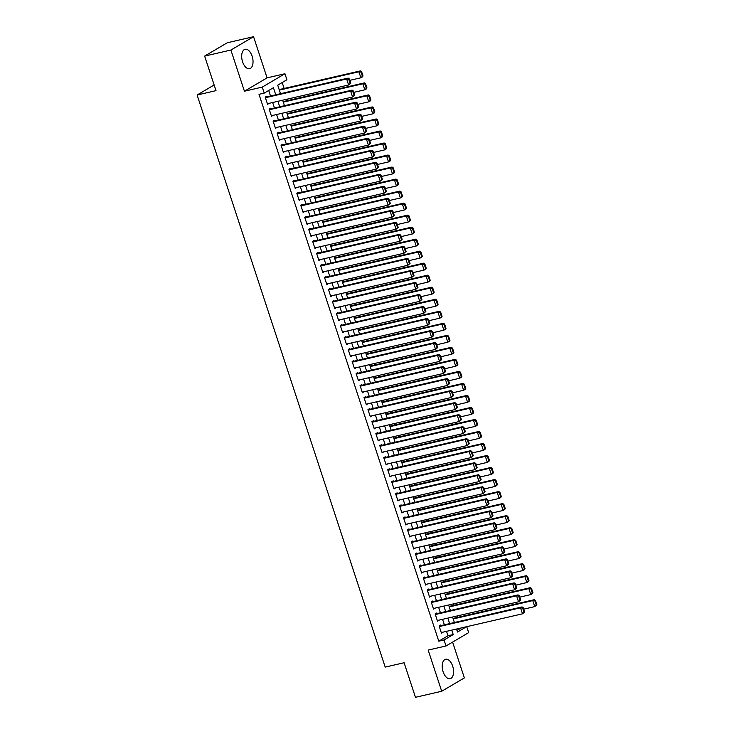 <?xml version="1.0" encoding="UTF-8"?>
<svg xmlns="http://www.w3.org/2000/svg" width="734" height="734" viewBox="0 0 734 734"><rect width="100%" height="100%" fill="white"/><g stroke="black" fill="none" stroke-linecap="round" stroke-linejoin="round"><path stroke-width="1.1" d="M452.676 666.142A9.964 5.367 77 0 0 445.657 659.242A9.964 5.367 77 0 0 443.116 671.766A9.964 5.367 77 0 0 450.135 678.666A9.964 5.367 77 0 0 452.676 666.142M252.129 56.188A9.964 5.367 77 0 0 245.119 49.288A9.964 5.367 77 0 0 242.578 61.812A9.964 5.367 77 0 0 249.597 68.712A9.964 5.367 77 0 0 252.129 56.188M466.723 626.68L468.677 632.625L446.015 645.975L444.033 639.965L453.227 634.552L451.768 630.13M214.135 84.979L197.107 95.007L385.203 667.096L404.104 662.747L415.462 697.3L441.703 691.254L464.365 677.904L452.594 642.094M197.107 95.007L216.007 90.649L204.639 56.096L227.311 42.746L253.551 36.7L230.889 50.05L244.422 91.218L262.267 87.098L284.93 73.749L286.902 79.758L277.718 85.172L280.516 93.686M244.422 91.218L267.084 77.868L253.551 36.7M267.084 77.868L284.93 73.749M457.988 617.285L457.521 615.872M454.034 605.266L453.575 603.853M450.089 593.246L449.621 591.833M446.134 581.227L445.666 579.814M442.18 569.217L441.712 567.795M438.235 557.198L437.767 555.776M434.28 545.178L433.812 543.756M430.326 533.159L429.858 531.737M426.371 521.14L425.913 519.718M422.426 509.121L421.958 507.699M418.472 497.101L418.004 495.689M414.517 485.082L414.059 483.669M410.572 473.063L410.104 471.65M406.618 461.044L406.15 459.631M402.663 449.024L402.204 447.612M398.718 437.005L398.25 435.592M394.764 424.986L394.296 423.573M390.809 412.967L390.35 411.554M386.864 400.947L386.396 399.535M382.909 388.928L382.442 387.515M378.955 376.909L378.487 375.496M375.001 364.89L374.542 363.477M371.055 352.87L370.587 351.458M367.101 340.851L366.633 339.438M363.147 328.832L362.688 327.419M359.201 316.822L358.733 315.4M355.247 304.803L354.779 303.381M351.292 292.783L350.834 291.361M347.347 280.764L346.879 279.342M343.393 268.745L342.925 267.323M339.438 256.726L338.98 255.313M335.493 244.706L335.025 243.293M331.539 232.687L331.071 231.274M327.584 220.668L327.116 219.255M323.639 208.649L323.171 207.236M319.685 196.629L319.217 195.216M315.73 184.61L315.262 183.197M311.776 172.591L311.317 171.178M307.83 160.572L307.363 159.159M303.876 148.552L303.408 147.139M299.922 136.533L299.463 135.12M295.976 124.514L295.508 123.101M292.022 112.495L291.554 111.082M288.067 100.475L287.609 99.062M284.122 88.456L282.177 82.547M204.639 56.096L230.889 50.05M440.813 625.643L440.611 625.038L439.079 625.937L441.455 633.148L442.951 632.158M436.858 613.624L436.657 613.018L435.124 613.918L437.501 621.129L439.005 620.138M432.904 601.605L432.711 600.999L431.179 601.898L433.546 609.11L435.051 608.119M428.959 589.586L428.757 588.98L427.225 589.888L429.592 597.1L431.097 596.1M425.004 577.566L424.803 576.961L423.27 577.869L425.647 585.081L427.142 584.081M421.05 565.547L420.857 564.941L419.325 565.85L421.692 573.061L423.197 572.061M417.096 553.528L416.903 552.922L415.371 553.831L417.738 561.042L419.242 560.042M413.15 541.509L412.948 540.903L411.416 541.811L413.793 549.023L415.288 548.032M409.196 529.489L409.003 528.884L407.471 529.792L409.838 537.004L411.343 536.013M405.241 517.47L405.049 516.874L403.517 517.773L405.884 524.984L407.388 523.993M401.296 505.451L401.094 504.854L399.562 505.754L401.938 512.965L403.434 511.974M397.342 493.431L397.14 492.835L395.617 493.734L397.984 500.946L399.489 499.955M393.387 481.412L393.195 480.816L391.662 481.715L394.03 488.927L395.534 487.936M389.442 469.393L389.24 468.797L387.708 469.696L390.084 476.907L391.58 475.916M385.488 457.374L385.286 456.777L383.754 457.677L386.13 464.888L387.635 463.897M381.533 445.354L381.341 444.758L379.808 445.657L382.175 452.869L383.68 451.878M377.588 433.335L377.386 432.739L375.854 433.638L378.23 440.85L379.726 439.859M373.634 421.316L373.432 420.72L371.899 421.619L374.276 428.83L375.78 427.839M369.679 409.297L369.486 408.7L367.954 409.6L370.321 416.811L371.826 415.82M365.725 397.287L365.532 396.681L364 397.58L366.367 404.792L367.872 403.801M361.779 385.267L361.578 384.662L360.045 385.561L362.422 392.773L363.917 391.782M357.825 373.248L357.632 372.643L356.1 373.542L358.467 380.753L359.972 379.762M353.871 361.229L353.678 360.623L352.146 361.523L354.513 368.734L356.018 367.743M349.925 349.21L349.723 348.604L348.191 349.512L350.568 356.724L352.063 355.724M345.971 337.19L345.778 336.585L344.246 337.493L346.613 344.705L348.118 343.705M342.016 325.171L341.824 324.566L340.292 325.474L342.659 332.685L344.163 331.685M338.071 313.152L337.869 312.546L336.337 313.455L338.713 320.666L340.209 319.666M334.117 301.133L333.915 300.527L332.392 301.435L334.759 308.647L336.264 307.656M330.162 289.113L329.97 288.508L328.437 289.416L330.805 296.628L332.309 295.637M326.217 277.094L326.015 276.498L324.483 277.397L326.859 284.608L328.355 283.618M322.263 265.075L322.061 264.479L320.529 265.378L322.905 272.589L324.41 271.598M318.308 253.056L318.116 252.459L316.583 253.358L318.951 260.57L320.455 259.579M314.363 241.036L314.161 240.44L312.629 241.339L314.996 248.551L316.501 247.56M310.409 229.017L310.207 228.421L308.675 229.32L311.051 236.531L312.546 235.541M306.454 216.998L306.262 216.402L304.729 217.301L307.096 224.512L308.601 223.521M302.5 204.979L302.307 204.382L300.775 205.281L303.142 212.493L304.647 211.502M298.554 192.959L298.353 192.363L296.82 193.262L299.197 200.474L300.692 199.483M294.6 180.94L294.407 180.344L292.875 181.243L295.242 188.454L296.747 187.464M290.646 168.921L290.453 168.325L288.921 169.224L291.288 176.435L292.793 175.444M286.7 156.911L286.499 156.305L284.966 157.204L287.343 164.416L288.838 163.425M282.746 144.892L282.544 144.286L281.021 145.185L283.388 152.397L284.893 151.406M278.792 132.872L278.599 132.267L277.067 133.166L279.434 140.377L280.938 139.387M274.846 120.853L274.644 120.248L273.112 121.147L275.489 128.358L276.984 127.367M270.892 108.834L270.69 108.228L269.158 109.137L271.534 116.339L273.039 115.348M279.195 89.594L278.975 89.007M283.287 102.127L362.853 83.795L364.385 82.896L283.122 101.622L282.929 101.026M287.242 114.146L366.807 95.815L368.34 94.915L287.077 113.642L286.875 113.045M291.196 126.165L370.762 107.834L372.294 106.925L291.031 125.661L290.847 125.055M295.141 138.185L374.707 119.853L376.239 118.945L294.976 137.68L294.802 137.075M298.949 149.69L298.747 149.094M302.903 161.709L302.702 161.104M306.849 173.729L306.638 173.141M310.95 186.262L390.516 167.93L392.048 167.022L310.785 185.748L310.592 185.151M314.904 198.281L394.47 179.94L396.002 179.041L314.739 197.767L314.537 197.171M318.859 210.3L398.424 191.959L399.947 191.06L318.684 209.786L318.51 209.181M322.804 222.319L402.37 203.979L403.902 203.079L322.639 221.806L322.465 221.2M326.612 233.825L326.41 233.219M330.566 245.844L330.364 245.239M334.511 257.863L334.3 257.267M338.613 270.396L418.178 252.056L419.71 251.156L338.447 269.883L338.246 269.286M342.567 282.416L422.133 264.075L423.665 263.176L342.393 281.902L342.2 281.305M346.512 294.435L426.078 276.094L427.61 275.195L346.347 293.921L346.173 293.316M350.467 306.445L430.032 288.113L431.564 287.214L350.301 305.94L350.118 305.335M354.274 317.95L354.072 317.354M358.22 329.97L358.027 329.373M362.174 341.989L361.972 341.393M366.275 354.522L445.841 336.19L447.373 335.291L366.11 354.017L365.908 353.421M370.23 366.541L449.795 348.21L451.318 347.301L370.055 366.037L369.863 365.44M374.175 378.56L453.74 360.229L455.273 359.321L374.01 378.056L373.835 377.45M378.129 390.58L457.695 372.248L459.227 371.34L377.964 390.075L377.781 389.47M382.084 402.599L461.649 384.267L463.182 383.359L381.909 402.085L381.735 401.48M385.882 414.104L385.689 413.499M389.837 426.124L389.635 425.518M393.791 438.143L393.571 437.547M397.883 450.676L477.449 432.335L478.981 431.436L397.718 450.162L397.525 449.566M401.837 462.695L481.403 444.354L482.935 443.455L401.672 462.181L401.47 461.585M405.792 474.714L485.358 456.374L486.89 455.475L405.627 474.201L405.443 473.595M409.737 486.734L489.303 468.393L490.835 467.494L409.572 486.22L409.398 485.614M413.545 498.239L413.343 497.634M417.499 510.258L417.297 509.653M421.444 522.269L421.233 521.681M425.546 534.811L505.111 516.47L506.644 515.571L425.381 534.297L425.188 533.701M429.5 546.821L509.066 528.489L510.598 527.59L429.335 546.316L429.133 545.72M433.455 558.84L513.02 540.508L514.543 539.609L433.28 558.335L433.106 557.73M437.4 570.859L516.965 552.528L518.498 551.629L437.235 570.355L437.06 569.749M441.207 582.365L441.006 581.768M445.162 594.384L444.96 593.788M449.107 606.403L448.896 605.816M456.998 630.451L461.255 627.937M452.841 617.835L453.062 618.423L534.306 599.696L532.774 600.605L534.893 600.917L536.279 605.128L536.893 604.761L535.508 600.559L534.893 600.917M275.755 94.778L273.424 87.704L264.24 93.108L258.992 94.319L438.785 641.177L447.979 635.763L446.52 631.341M444.382 624.817L442.565 619.322M440.428 612.798L438.62 607.302M436.473 600.779L434.666 595.283M432.519 588.76L430.711 583.264M428.573 576.74L426.766 571.245M424.619 564.721L422.812 559.225M420.665 552.702L418.857 547.206M416.719 540.683L414.912 535.187M412.765 528.663L410.957 523.168M408.81 516.644L407.003 511.148M404.865 504.625L403.058 499.129M400.911 492.606L399.103 487.11M396.956 480.596L395.149 475.091M393.011 468.576L391.194 463.071M389.057 456.557L387.249 451.052M385.102 444.538L383.295 439.033M381.148 432.519L379.34 427.014M377.203 420.499L375.395 414.994M373.248 408.48L371.441 402.975M369.294 396.461L367.486 390.965M365.349 384.442L363.541 378.946M361.394 372.422L359.587 366.927M357.44 360.403L355.632 354.907M353.494 348.384L351.687 342.888M349.54 336.365L347.733 330.869M345.586 324.345L343.778 318.85M341.64 312.326L339.833 306.83M337.686 300.307L335.878 294.811M333.731 288.288L331.924 282.792M329.786 276.268L327.97 270.773M325.832 264.249L324.024 258.753M321.877 252.23L320.07 246.734M317.923 240.22L316.115 234.715M313.978 228.201L312.17 222.696M310.023 216.181L308.216 210.676M306.069 204.162L304.261 198.657M302.124 192.143L300.316 186.638M298.169 180.124L296.362 174.619M294.215 168.104L292.407 162.599M290.269 156.085L288.462 150.589M286.315 144.066L284.508 138.57M282.361 132.047L280.553 126.551M278.415 120.027L276.599 114.532M274.461 108.008L272.653 102.512M270.507 95.989L268.699 90.484M266.937 96.815L266.745 96.209L265.213 97.117L267.58 104.329L269.084 103.329M446.015 645.975L428.17 650.085L441.703 691.254M438.785 641.177L444.033 639.965M264.24 93.108L262.267 87.098M456.53 629.029L457.511 632.029L466.512 626.735M282.654 100.2L284.462 105.705M286.609 112.219L288.416 117.724M290.563 124.239L292.371 129.744M294.508 136.258L296.325 141.763M298.463 148.277L300.27 153.782M302.417 160.296L304.225 165.801M306.372 172.316L308.179 177.811M310.317 184.335L312.124 189.831M314.271 196.354L316.079 201.85M318.226 208.373L320.033 213.869M322.171 220.393L323.978 225.888M326.125 232.412L327.933 237.908M330.08 244.431L331.887 249.927M334.025 256.45L335.833 261.946M337.979 268.47L339.787 273.966M341.934 280.489L343.741 285.985M345.879 292.508L347.687 298.004M349.834 304.527L351.641 310.023M353.788 316.547L355.595 322.043M357.742 328.557L359.55 334.062M361.688 340.576L363.495 346.081M365.642 352.595L367.45 358.1M369.597 364.614L371.404 370.119M373.542 376.634L375.349 382.139M377.496 388.653L379.304 394.158M381.451 400.672L383.258 406.177M385.396 412.692L387.203 418.187M389.35 424.711L391.158 430.207M393.305 436.73L395.112 442.226M397.25 448.749L399.057 454.245M401.204 460.768L403.012 466.264M405.159 472.788L406.966 478.284M409.104 484.807L410.921 490.303M413.058 496.826L414.866 502.322M417.013 508.846L418.82 514.341M420.967 520.865L422.775 526.361M424.913 532.884L426.72 538.38M428.867 544.903L430.674 550.399M432.821 556.923L434.629 562.418M436.767 568.933L438.574 574.438M440.721 580.952L442.529 586.457M444.676 592.971L446.483 598.476M448.621 604.99L450.428 610.495M452.575 617.01L454.383 622.515M449.63 623.606L447.813 618.111M445.676 611.587L443.868 606.091M441.721 599.568L439.914 594.072M437.767 587.549L435.959 582.053M433.822 575.529L432.014 570.034M429.867 563.51L428.06 558.014M425.913 551.491L424.105 545.995M421.967 539.472L420.16 533.976M418.013 527.462L416.206 521.957M414.059 515.442L412.251 509.937M410.113 503.423L408.306 497.918M406.159 491.404L404.351 485.899M402.204 479.385L400.397 473.88M398.259 467.365L396.452 461.86M394.305 455.346L392.497 449.841M390.35 443.327L388.543 437.831M386.405 431.308L384.588 425.812M382.451 419.288L380.643 413.793M378.496 407.269L376.689 401.773M374.542 395.25L372.734 389.754M370.597 383.231L368.789 377.735M366.642 371.211L364.835 365.716M362.688 359.192L360.88 353.696M358.743 347.173L356.935 341.677M354.788 335.154L352.981 329.658M350.834 323.134L349.026 317.638M346.888 311.115L345.081 305.619M342.934 299.096L341.127 293.6M338.98 287.086L337.172 281.581M335.034 275.067L333.218 269.562M331.08 263.047L329.272 257.542M327.125 251.028L325.318 245.523M323.171 239.009L321.364 233.504M319.226 226.989L317.418 221.484M315.271 214.97L313.464 209.465M311.317 202.951L309.509 197.455M307.372 190.932L305.564 185.436M303.417 178.912L301.61 173.417M299.463 166.893L297.655 161.397M295.518 154.874L293.71 149.378M291.563 142.855L289.756 137.359M287.609 130.835L285.801 125.34M283.663 118.816L281.856 113.32M279.709 106.797L277.902 101.301M447.979 635.763L453.227 634.552M267.415 103.815L269.112 103.421M271.369 115.834L273.066 115.44M275.314 127.854L277.021 127.459M279.269 139.873L280.966 139.478M283.223 151.892L284.92 151.498M287.168 163.911L288.875 163.517M291.123 175.931L292.82 175.536M295.077 187.95L296.775 187.555M299.022 199.969L300.729 199.575M302.977 211.979L304.674 211.594M306.931 223.998L308.629 223.613M310.886 236.018L312.583 235.632M314.831 248.037L316.528 247.652M318.785 260.056L320.483 259.671M322.74 272.075L324.437 271.69M326.685 284.095L328.382 283.7M330.639 296.114L332.337 295.719M334.594 308.133L336.291 307.739M338.539 320.152L340.246 319.758M342.494 332.172L344.191 331.777M346.448 344.191L348.145 343.796M350.393 356.21L352.1 355.816M354.348 368.229L356.045 367.835M358.302 380.249L359.999 379.854M362.247 392.268L363.954 391.873M366.202 404.287L367.899 403.893M370.156 416.306L371.854 415.912M374.111 428.326L375.808 427.931M378.056 440.345L379.753 439.95M382.01 452.355L383.708 451.97M385.965 464.374L387.662 463.989M389.91 476.394L391.617 476.008M393.864 488.413L395.562 488.027M397.819 500.432L399.516 500.047M401.764 512.451L403.471 512.066M405.719 524.471L407.416 524.076M409.673 536.49L411.37 536.095M413.618 548.509L415.325 548.115M417.573 560.528L419.27 560.134M421.527 572.548L423.224 572.153M425.481 584.567L427.179 584.172M429.427 596.586L431.124 596.191M433.381 608.605L435.078 608.211M437.336 620.625L439.033 620.23M441.281 632.644L442.978 632.249M265.405 97.714L346.65 78.988L348.182 78.088L265.24 97.2M350.769 83.153L348.632 84.997L346.65 78.988L348.769 79.309L350.155 83.511L350.769 83.153L349.384 78.951L348.769 79.309M267.387 103.723L348.632 84.997L350.155 83.511M348.182 78.088L349.384 78.951M363.018 75.941L361.642 71.73L361.027 72.088L362.412 76.299L363.018 75.941L362.412 76.886L360.88 77.786L349.843 80.327M279.342 90.108L358.908 71.776L360.44 70.877L279.168 89.603M362.412 76.299L360.88 77.786L358.908 71.776L361.027 72.088M361.642 71.73L360.44 70.877M269.36 109.733L350.604 91.007L352.137 90.108L269.194 109.219M354.724 95.172L352.577 97.016L350.604 91.007L352.724 91.328L354.109 95.53L354.724 95.172L353.338 90.97L352.724 91.328M271.332 115.743L352.577 97.016L354.109 95.53M352.137 90.108L353.338 90.97M273.314 121.752L354.559 103.026L356.091 102.127L273.14 121.238M358.669 107.192L356.531 109.036L354.559 103.026L356.678 103.347L358.064 107.549L358.669 107.192L357.293 102.98L356.678 103.347M275.287 127.762L356.531 109.036L358.064 107.549M356.091 102.127L357.293 102.98M277.259 133.772L358.504 115.045L360.036 114.146L277.094 133.258M362.624 119.211L360.486 121.055L358.504 115.045L360.633 115.366L362.009 119.569L362.624 119.211L361.238 114.999L360.633 115.366M279.241 139.781L360.486 121.055L362.009 119.569M360.036 114.146L361.238 114.999M281.214 145.791L362.458 127.065L363.991 126.165L281.049 145.277M366.578 131.23L364.431 133.074L362.458 127.065L364.578 127.386L365.963 131.588L366.578 131.23L365.193 127.019L364.578 127.386M283.186 151.8L364.431 133.074L365.963 131.588M363.991 126.165L365.193 127.019M366.972 87.961L365.587 83.749L364.972 84.107L366.358 88.319L366.972 87.961L366.367 88.906L364.835 89.805L353.788 92.346M366.358 88.319L364.835 89.805L362.853 83.795L364.972 84.107M365.587 83.749L364.385 82.896M370.927 99.971L369.541 95.769L368.927 96.126L370.312 100.338L370.927 99.971L370.312 100.916L368.78 101.824L357.742 104.366M370.312 100.338L368.78 101.824L366.807 95.815L368.927 96.126M369.541 95.769L368.34 94.915M374.872 111.99L373.496 107.788L372.881 108.146L374.267 112.357L374.872 111.99L374.267 112.935L372.734 113.843L361.697 116.385M374.267 112.357L372.734 113.843L370.762 107.834L372.881 108.146M373.496 107.788L372.294 106.925M378.827 124.009L377.441 119.807L376.836 120.165L378.212 124.376L378.827 124.009L378.221 124.954L376.689 125.863L365.651 128.404M378.212 124.376L376.689 125.863L374.707 119.853L376.836 120.165M377.441 119.807L376.239 118.945M285.168 157.81L366.413 139.084L367.945 138.185L284.994 157.296M370.523 143.249L368.385 145.093L366.413 139.084L368.532 139.405L369.918 143.607L370.523 143.249L369.147 139.038L368.532 139.405M287.141 163.82L368.385 145.093L369.918 143.607M367.945 138.185L369.147 139.038M382.781 136.029L381.396 131.826L380.781 132.184L382.166 136.396L382.781 136.029L382.166 136.974L380.634 137.882L369.597 140.423M299.096 150.204L378.661 131.872L380.194 130.964L298.931 149.69M382.166 136.396L380.634 137.882L378.661 131.872L380.781 132.184M381.396 131.826L380.194 130.964M289.113 169.829L370.367 151.103L371.89 150.204L288.948 169.315M374.478 155.269L372.34 157.113L370.367 151.103L372.487 151.424L373.863 155.626L374.478 155.269L373.092 151.057L372.487 151.424M291.095 175.839L372.34 157.113L373.863 155.626M371.89 150.204L373.092 151.057M386.726 148.048L385.35 143.846L384.735 144.203L386.121 148.415L386.726 148.048L386.121 148.993L384.588 149.901L373.551 152.443M303.05 162.223L382.616 143.892L384.148 142.983L302.885 161.709M386.121 148.415L384.588 149.901L382.616 143.892L384.735 144.203M385.35 143.846L384.148 142.983M293.068 181.848L374.312 163.122L375.845 162.223L292.903 181.335M378.432 167.288L376.294 169.132L374.312 163.122L376.432 163.443L377.817 167.646L378.432 167.288L377.047 163.076L376.432 163.443M295.05 187.858L376.294 169.132L377.817 167.646M375.845 162.223L377.047 163.076M390.681 160.067L389.295 155.865L388.69 156.223L390.066 160.434L390.681 160.067L390.075 161.012L388.543 161.92L377.505 164.462M307.005 174.242L386.561 155.911L388.093 155.002L306.83 173.729M390.066 160.434L388.543 161.92L386.561 155.911L388.69 156.223M389.295 155.865L388.093 155.002M297.022 193.868L378.267 175.142L379.799 174.242L296.857 193.354M382.377 179.307L380.24 181.151L378.267 175.142L380.386 175.463L381.772 179.665L382.377 179.307L381.001 175.096L380.386 175.463M298.995 199.877L380.24 181.151L381.772 179.665M379.799 174.242L381.001 175.096M394.635 172.086L393.25 167.884L392.635 168.242L394.02 172.444L394.635 172.086L394.02 173.031L392.497 173.94L381.451 176.481M394.02 172.444L392.497 173.94L390.516 167.93L392.635 168.242M393.25 167.884L392.048 167.022M300.977 205.887L382.221 187.161L383.744 186.262L300.802 205.373M386.332 191.326L384.194 193.17L382.221 187.161L384.341 187.473L385.717 191.684L386.332 191.326L384.946 187.115L384.341 187.473M302.949 211.897L384.194 193.17L385.717 191.684M383.744 186.262L384.946 187.115M304.922 217.906L386.167 199.18L387.699 198.281L304.757 217.392M390.286 203.346L388.148 205.19L386.167 199.18L388.286 199.492L389.671 203.703L390.286 203.346L388.901 199.134L388.286 199.492M306.904 223.916L388.148 205.19L389.671 203.703M387.699 198.281L388.901 199.134M308.876 229.925L390.121 211.199L391.653 210.3L308.711 229.412M394.241 215.365L392.094 217.209L390.121 211.199L392.24 211.511L393.626 215.723L394.241 215.365L392.855 211.153L392.24 211.511M310.849 235.926L392.094 217.209L393.626 215.723M391.653 210.3L392.855 211.153M312.831 241.936L394.075 223.219L395.608 222.319L312.656 241.431M398.186 227.375L396.048 229.228L394.075 223.219L396.195 223.531L397.571 227.742L398.186 227.375L396.81 223.173L396.195 223.531M314.803 247.945L396.048 229.228L397.571 227.742M395.608 222.319L396.81 223.173M316.776 253.955L398.021 235.238L399.553 234.329L316.611 253.45M402.14 239.394L400.002 241.247L398.021 235.238L400.14 235.55L401.526 239.761L402.14 239.394L400.755 235.192L400.14 235.55M318.758 259.964L400.002 241.247L401.526 239.761M399.553 234.329L400.755 235.192M320.73 265.974L401.975 247.257L403.507 246.349L320.565 265.469M406.095 251.413L403.948 253.267L401.975 247.257L404.095 247.569L405.48 251.78L406.095 251.413L404.709 247.211L404.095 247.569M322.703 271.984L403.948 253.267L405.48 251.78M403.507 246.349L404.709 247.211M324.685 277.993L405.93 259.276L407.462 258.368L324.511 277.489M410.04 263.433L407.902 265.286L405.93 259.276L408.049 259.588L409.434 263.8L410.04 263.433L408.664 259.23L408.049 259.588M326.658 284.003L407.902 265.286L409.434 263.8M407.462 258.368L408.664 259.23M328.63 290.013L409.875 271.296L411.407 270.387L328.465 289.508M413.994 275.452L411.857 277.305L409.875 271.296L412.003 271.608L413.38 275.819L413.994 275.452L412.609 271.25L412.003 271.608M330.612 296.022L411.857 277.305L413.38 275.819M411.407 270.387L412.609 271.25M332.585 302.032L413.829 283.315L415.361 282.406L332.419 301.527M417.949 287.471L415.802 289.324L413.829 283.315L415.949 283.627L417.334 287.838L417.949 287.471L416.563 283.269L415.949 283.627M334.557 308.041L415.802 289.324L417.334 287.838M415.361 282.406L416.563 283.269M336.539 314.051L417.784 295.334L419.316 294.426L336.365 313.546M421.894 299.49L419.756 301.344L417.784 295.334L419.903 295.646L421.288 299.857L421.894 299.49L420.518 295.288L419.903 295.646M338.512 320.061L419.756 301.344L421.288 299.857M419.316 294.426L420.518 295.288M340.484 326.07L421.729 307.344L423.261 306.445L340.319 325.557M425.848 311.51L423.711 313.354L421.729 307.344L423.857 307.665L425.234 311.867L425.848 311.51L424.463 307.307L423.857 307.665M342.466 332.08L423.711 313.354L425.234 311.867M423.261 306.445L424.463 307.307M344.439 338.09L425.683 319.363L427.216 318.464L344.274 337.576M429.803 323.529L427.665 325.373L425.683 319.363L427.803 319.685L429.188 323.887L429.803 323.529L428.417 319.327L427.803 319.685M346.411 344.099L427.665 325.373L429.188 323.887M427.216 318.464L428.417 319.327M398.58 184.106L397.204 179.903L396.589 180.261L397.975 184.463L398.58 184.106L397.975 185.051L396.443 185.95L385.405 188.5M397.975 184.463L396.443 185.95L394.47 179.94L396.589 180.261M397.204 179.903L396.002 179.041M402.535 196.125L401.149 191.923L400.544 192.28L401.92 196.483L402.535 196.125L401.929 197.07L400.397 197.969L389.359 200.52M401.92 196.483L400.397 197.969L398.424 191.959L400.544 192.28M401.149 191.923L399.947 191.06M406.489 208.144L405.104 203.942L404.489 204.3L405.874 208.502L406.489 208.144L405.884 209.089L404.351 209.988L393.305 212.539M405.874 208.502L404.351 209.988L402.37 203.979L404.489 204.3M405.104 203.942L403.902 203.079M410.444 220.163L409.058 215.952L408.443 216.319L409.829 220.521L410.444 220.163L409.829 221.108L408.297 222.007L397.259 224.558M326.758 234.339L406.324 215.998L407.856 215.099L326.593 233.825M409.829 220.521L408.297 222.007L406.324 215.998L408.443 216.319M409.058 215.952L407.856 215.099M414.389 232.183L413.003 227.971L412.398 228.338L413.774 232.54L414.389 232.183L413.783 233.128L412.251 234.027L401.214 236.577M330.713 246.358L410.278 228.017L411.811 227.118L330.539 245.844M413.774 232.54L412.251 234.027L410.278 228.017L412.398 228.338M413.003 227.971L411.811 227.118M418.343 244.202L416.958 239.99L416.343 240.357L417.729 244.56L418.343 244.202L417.738 245.147L416.206 246.046L405.159 248.597M334.658 258.377L414.224 240.036L415.756 239.137L334.493 257.863M417.729 244.56L416.206 246.046L414.224 240.036L416.343 240.357M416.958 239.99L415.756 239.137M422.298 256.221L420.912 252.01L420.298 252.377L421.683 256.579L422.298 256.221L421.683 257.166L420.151 258.065L409.113 260.607M421.683 256.579L420.151 258.065L418.178 252.056L420.298 252.377M420.912 252.01L419.71 251.156M426.243 268.24L424.867 264.029L424.252 264.396L425.637 268.598L426.243 268.24L425.637 269.185L424.105 270.084L413.068 272.626M425.637 268.598L424.105 270.084L422.133 264.075L424.252 264.396M424.867 264.029L423.665 263.176M430.197 280.26L428.812 276.048L428.197 276.415L429.583 280.617L430.197 280.26L429.592 281.205L428.06 282.104L417.013 284.645M429.583 280.617L428.06 282.104L426.078 276.094L428.197 276.415M428.812 276.048L427.61 275.195M434.152 292.279L432.766 288.067L432.152 288.434L433.537 292.637L434.152 292.279L433.537 293.224L432.005 294.123L420.967 296.664M433.537 292.637L432.005 294.123L430.032 288.113L432.152 288.434M432.766 288.067L431.564 287.214M438.097 304.298L436.721 300.087L436.106 300.445L437.492 304.656L438.097 304.298L437.492 305.243L435.959 306.142L424.922 308.684M354.421 318.464L433.987 300.133L435.519 299.233L354.256 317.96M437.492 304.656L435.959 306.142L433.987 300.133L436.106 300.445M436.721 300.087L435.519 299.233M442.051 316.317L440.666 312.106L440.061 312.464L441.437 316.675L442.051 316.317L441.446 317.262L439.914 318.161L428.876 320.703M358.375 330.483L437.932 312.152L439.464 311.253L358.201 329.979M441.437 316.675L439.914 318.161L437.932 312.152L440.061 312.464M440.666 312.106L439.464 311.253M348.393 350.109L429.638 331.383L431.17 330.483L348.228 349.595M433.748 335.548L431.61 337.392L429.638 331.383L431.757 331.704L433.143 335.906L433.748 335.548L432.372 331.346L431.757 331.704M350.366 356.118L431.61 337.392L433.143 335.906M431.17 330.483L432.372 331.346M352.348 362.128L433.592 343.402L435.115 342.503L352.173 361.614M437.703 347.567L435.565 349.412L433.592 343.402L435.712 343.723L437.088 347.925L437.703 347.567L436.317 343.356L435.712 343.723M354.32 368.138L435.565 349.412L437.088 347.925M435.115 342.503L436.317 343.356M356.293 374.147L437.537 355.421L439.07 354.522L356.128 373.634M441.657 359.587L439.519 361.431L437.537 355.421L439.657 355.742L441.042 359.944L441.657 359.587L440.272 355.375L439.657 355.742M358.275 380.157L439.519 361.431L441.042 359.944M439.07 354.522L440.272 355.375M360.247 386.167L441.492 367.44L443.024 366.541L360.082 385.653M445.611 371.606L443.464 373.45L441.492 367.44L443.611 367.762L444.997 371.964L445.611 371.606L444.226 367.395L443.611 367.762M362.22 392.176L443.464 373.45L444.997 371.964M443.024 366.541L444.226 367.395M446.006 328.337L444.62 324.125L444.006 324.483L445.391 328.694L446.006 328.337L445.391 329.282L443.859 330.181L432.821 332.722M362.321 342.503L441.886 324.171L443.419 323.272L362.156 341.998M445.391 328.694L443.859 330.181L441.886 324.171L444.006 324.483M444.62 324.125L443.419 323.272M449.951 340.347L448.575 336.144L447.96 336.502L449.346 340.714L449.951 340.347L449.346 341.301L447.813 342.2L436.776 344.741M449.346 340.714L447.813 342.2L445.841 336.19L447.96 336.502M448.575 336.144L447.373 335.291M453.906 352.366L452.52 348.164L451.915 348.522L453.291 352.733L453.906 352.366L453.3 353.311L451.768 354.219L440.73 356.761M453.291 352.733L451.768 354.219L449.795 348.21L451.915 348.522M452.52 348.164L451.318 347.301M457.86 364.385L456.475 360.183L455.86 360.541L457.245 364.752L457.86 364.385L457.245 365.33L455.722 366.238L444.676 368.78M457.245 364.752L455.722 366.238L453.74 360.229L455.86 360.541M456.475 360.183L455.273 359.321M364.202 398.186L445.446 379.46L446.978 378.56L364.027 397.672M449.557 383.625L447.419 385.469L445.446 379.46L447.566 379.781L448.942 383.983L449.557 383.625L448.171 379.414L447.566 379.781M366.174 404.195L447.419 385.469L448.942 383.983M446.978 378.56L448.171 379.414M461.814 376.404L460.429 372.202L459.814 372.56L461.2 376.771L461.814 376.404L461.2 377.349L459.668 378.258L448.63 380.799M461.2 376.771L459.668 378.258L457.695 372.248L459.814 372.56M460.429 372.202L459.227 371.34M368.147 410.205L449.392 391.479L450.924 390.58L367.982 409.691M453.511 395.644L451.373 397.489L449.392 391.479L451.511 391.8L452.896 396.002L453.511 395.644L452.126 391.433L451.511 391.8M370.129 416.215L451.373 397.489L452.896 396.002M450.924 390.58L452.126 391.433M465.76 388.424L464.374 384.221L463.769 384.579L465.145 388.791L465.76 388.424L465.154 389.369L463.622 390.277L452.584 392.818M465.145 388.791L463.622 390.277L461.649 384.267L463.769 384.579M464.374 384.221L463.182 383.359M372.101 422.224L453.346 403.498L454.878 402.599L371.936 421.711M457.466 407.664L455.319 409.508L453.346 403.498L455.465 403.819L456.851 408.021L457.466 407.664L456.08 403.452L455.465 403.819M374.074 428.234L455.319 409.508L456.851 408.021M454.878 402.599L456.08 403.452M469.714 400.443L468.329 396.241L467.714 396.599L469.099 400.81L469.714 400.443L469.109 401.388L467.576 402.296L456.53 404.838M386.029 414.618L465.595 396.287L467.127 395.378L385.864 414.104M469.099 400.81L467.576 402.296L465.595 396.287L467.714 396.599M468.329 396.241L467.127 395.378M376.056 434.244L457.3 415.517L458.833 414.618L375.881 433.73M461.411 419.683L459.273 421.527L457.3 415.517L459.42 415.839L460.805 420.041L461.411 419.683L460.034 415.472L459.42 415.839M378.028 440.253L459.273 421.527L460.805 420.041M458.833 414.618L460.034 415.472M473.669 412.462L472.283 408.26L471.668 408.618L473.054 412.829L473.669 412.462L473.054 413.407L471.522 414.315L460.484 416.857M389.983 426.637L469.549 408.306L471.081 407.398L389.818 426.124M473.054 412.829L471.522 414.315L469.549 408.306L471.668 408.618M472.283 408.26L471.081 407.398M380.001 446.263L461.246 427.537L462.778 426.637L379.836 445.749M465.365 431.702L463.227 433.546L461.246 427.537L463.365 427.849L464.75 432.06L465.365 431.702L463.98 427.491L463.365 427.849M381.983 452.272L463.227 433.546L464.75 432.06M462.778 426.637L463.98 427.491M477.614 424.481L476.238 420.279L475.623 420.637L477.008 424.839L477.614 424.481L477.008 425.426L475.476 426.326L464.438 428.876M393.938 438.657L473.503 420.316L475.036 419.417L393.763 438.143M477.008 424.839L475.476 426.326L473.503 420.316L475.623 420.637M476.238 420.279L475.036 419.417M383.955 458.282L465.2 439.556L466.732 438.657L383.79 457.768M469.32 443.721L467.173 445.566L465.2 439.556L467.319 439.868L468.705 444.079L469.32 443.721L467.934 439.51L467.319 439.868M385.928 464.292L467.173 445.566L468.705 444.079M466.732 438.657L467.934 439.51M481.568 436.501L480.183 432.298L479.568 432.656L480.954 436.858L481.568 436.501L480.963 437.446L479.43 438.345L468.384 440.895M480.954 436.858L479.43 438.345L477.449 432.335L479.568 432.656M480.183 432.298L478.981 431.436M387.91 470.301L469.154 451.575L470.687 450.676L387.736 469.788M473.265 455.741L471.127 457.585L469.154 451.575L471.274 451.887L472.659 456.098L473.265 455.741L471.889 451.529L471.274 451.887M389.882 476.311L471.127 457.585L472.659 456.098M470.687 450.676L471.889 451.529M485.523 448.52L484.137 444.318L483.522 444.676L484.908 448.878L485.523 448.52L484.908 449.465L483.376 450.364L472.338 452.915M484.908 448.878L483.376 450.364L481.403 444.354L483.522 444.676M484.137 444.318L482.935 443.455M391.855 482.311L473.1 463.594L474.632 462.695L391.69 481.807M477.219 467.751L475.081 469.604L473.1 463.594L475.228 463.906L476.605 468.118L477.219 467.751L475.834 463.549L475.228 463.906M393.837 488.321L475.081 469.604L476.605 468.118M474.632 462.695L475.834 463.549M489.468 460.539L488.092 456.337L487.477 456.695L488.862 460.897L489.468 460.539L488.862 461.484L487.33 462.383L476.293 464.934M488.862 460.897L487.33 462.383L485.358 456.374L487.477 456.695M488.092 456.337L486.89 455.475M395.809 494.331L477.054 475.614L478.586 474.705L395.644 493.826M481.174 479.77L479.027 481.623L477.054 475.614L479.174 475.926L480.559 480.137L481.174 479.77L479.788 475.568L479.174 475.926M397.782 500.34L479.027 481.623L480.559 480.137M478.586 474.705L479.788 475.568M493.422 472.558L492.037 468.347L491.431 468.714L492.808 472.916L493.422 472.558L492.817 473.503L491.285 474.403L480.247 476.953M492.808 472.916L491.285 474.403L489.303 468.393L491.431 468.714M492.037 468.347L490.835 467.494M399.764 506.35L481.009 487.633L482.541 486.725L399.59 505.845M485.119 491.789L482.981 493.643L481.009 487.633L483.128 487.945L484.513 492.156L485.119 491.789L483.743 487.587L483.128 487.945M401.737 512.36L482.981 493.643L484.513 492.156M482.541 486.725L483.743 487.587M497.377 484.578L495.991 480.366L495.377 480.733L496.762 484.935L497.377 484.578L496.762 485.523L495.23 486.422L484.192 488.972M413.692 498.753L493.257 480.412L494.789 479.513L413.526 498.239M496.762 484.935L495.23 486.422L493.257 480.412L495.377 480.733M495.991 480.366L494.789 479.513M403.709 518.369L484.963 499.652L486.486 498.744L403.544 517.865M489.073 503.808L486.936 505.662L484.963 499.652L487.082 499.964L488.459 504.175L489.073 503.808L487.688 499.606L487.082 499.964M405.691 524.379L486.936 505.662L488.459 504.175M486.486 498.744L487.688 499.606M501.322 496.597L499.946 492.386L499.331 492.753L500.716 496.955L501.322 496.597L500.716 497.542L499.184 498.441L488.147 500.983M417.646 510.772L497.212 492.431L498.744 491.532L417.481 510.258M500.716 496.955L499.184 498.441L497.212 492.431L499.331 492.753M499.946 492.386L498.744 491.532M407.664 530.388L488.908 511.671L490.44 510.763L407.498 529.884M493.028 515.828L490.89 517.681L488.908 511.671L491.028 511.983L492.413 516.195L493.028 515.828L491.642 511.626L491.028 511.983M409.645 536.398L490.89 517.681L492.413 516.195M490.44 510.763L491.642 511.626M505.276 508.616L503.891 504.405L503.285 504.772L504.662 508.974L505.276 508.616L504.671 509.561L503.139 510.46L492.101 513.002M421.6 522.791L501.157 504.451L502.689 503.552L421.426 522.278M504.662 508.974L503.139 510.46L501.157 504.451L503.285 504.772M503.891 504.405L502.689 503.552M411.618 542.408L492.863 523.691L494.395 522.782L411.453 541.903M496.973 527.847L494.835 529.7L492.863 523.691L494.982 524.003L496.368 528.214L496.973 527.847L495.597 523.645L494.982 524.003M413.591 548.417L494.835 529.7L496.368 528.214M494.395 522.782L495.597 523.645M509.231 520.635L507.845 516.424L507.231 516.791L508.616 520.993L509.231 520.635L508.616 521.58L507.093 522.48L496.046 525.021M508.616 520.993L507.093 522.48L505.111 516.47L507.231 516.791M507.845 516.424L506.644 515.571M415.572 554.427L496.817 535.71L498.34 534.802L415.398 553.922M500.927 539.866L498.79 541.72L496.817 535.71L498.936 536.022L500.313 540.233L500.927 539.866L499.542 535.664L498.936 536.022M417.545 560.437L498.79 541.72L500.313 540.233M498.34 534.802L499.542 535.664M513.176 532.655L511.8 528.443L511.185 528.81L512.571 533.012L513.176 532.655L512.571 533.6L511.038 534.499L500.001 537.04M512.571 533.012L511.038 534.499L509.066 528.489L511.185 528.81M511.8 528.443L510.598 527.59M419.518 566.446L500.762 547.729L502.295 546.821L419.353 565.942M504.882 551.885L502.744 553.73L500.762 547.729L502.882 548.041L504.267 552.243L504.882 551.885L503.496 547.683L502.882 548.041M421.499 572.456L502.744 553.73L504.267 552.243M502.295 546.821L503.496 547.683M517.131 544.674L515.745 540.463L515.14 540.82L516.516 545.032L517.131 544.674L516.525 545.619L514.993 546.518L503.955 549.06M516.516 545.032L514.993 546.518L513.02 540.508L515.14 540.82M515.745 540.463L514.543 539.609M423.472 578.465L504.717 559.739L506.249 558.84L423.307 577.952M508.836 563.905L506.689 565.749L504.717 559.739L506.836 560.06L508.222 564.263L508.836 563.905L507.451 559.703L506.836 560.06M425.445 584.475L506.689 565.749L508.222 564.263M506.249 558.84L507.451 559.703M521.085 556.693L519.7 552.482L519.085 552.84L520.47 557.051L521.085 556.693L520.479 557.638L518.947 558.537L507.9 561.079M520.47 557.051L518.947 558.537L516.965 552.528L519.085 552.84M519.7 552.482L518.498 551.629M427.427 590.485L508.671 571.758L510.203 570.859L427.252 589.971M512.782 575.924L510.644 577.768L508.671 571.758L510.791 572.08L512.167 576.282L512.782 575.924L511.405 571.722L510.791 572.08M429.399 596.494L510.644 577.768L512.167 576.282M510.203 570.859L511.405 571.722M525.039 568.712L523.654 564.501L523.039 564.859L524.425 569.07L525.039 568.712L524.425 569.657L522.892 570.557L511.855 573.098M441.354 582.879L520.92 564.547L522.452 563.648L441.189 582.374M524.425 569.07L522.892 570.557L520.92 564.547L523.039 564.859M523.654 564.501L522.452 563.648M431.372 602.504L512.616 583.778L514.149 582.879L431.207 601.99M516.736 587.943L514.598 589.787L512.616 583.778L514.736 584.099L516.121 588.301L516.736 587.943L515.351 583.741L514.736 584.099M433.354 608.514L514.598 589.787L516.121 588.301M514.149 582.879L515.351 583.741M528.985 580.722L527.608 576.52L526.994 576.878L528.37 581.089L528.985 580.722L528.379 581.677L526.847 582.576L515.809 585.117M445.309 594.898L524.874 576.566L526.406 575.667L445.134 594.393M528.37 581.089L526.847 582.576L524.874 576.566L526.994 576.878M527.608 576.52L526.406 575.667M435.326 614.523L516.571 595.797L518.103 594.898L435.161 614.009M520.69 599.962L518.543 601.807L516.571 595.797L518.69 596.118L520.076 600.32L520.69 599.962L519.305 595.751L518.69 596.118M437.299 620.533L518.543 601.807L520.076 600.32M518.103 594.898L519.305 595.751M532.939 592.742L531.554 588.54L530.939 588.897L532.324 593.109L532.939 592.742L532.334 593.687L530.801 594.595L519.755 597.137M449.254 606.917L528.819 588.585L530.352 587.677L449.089 606.412M532.324 593.109L530.801 594.595L528.819 588.585L530.939 588.897M531.554 588.54L530.352 587.677M439.281 626.542L520.525 607.816L522.058 606.917L439.106 626.029M524.636 611.982L522.498 613.826L520.525 607.816L522.645 608.137L524.03 612.339L524.636 611.982L523.259 607.77L522.645 608.137M441.253 632.552L522.498 613.826L524.03 612.339M522.058 606.917L523.259 607.77M536.893 604.761L534.747 606.614L523.709 609.156M453.208 618.936L532.774 600.605L534.747 606.614L536.279 605.128M535.508 600.559L534.306 599.696"/></g></svg>
